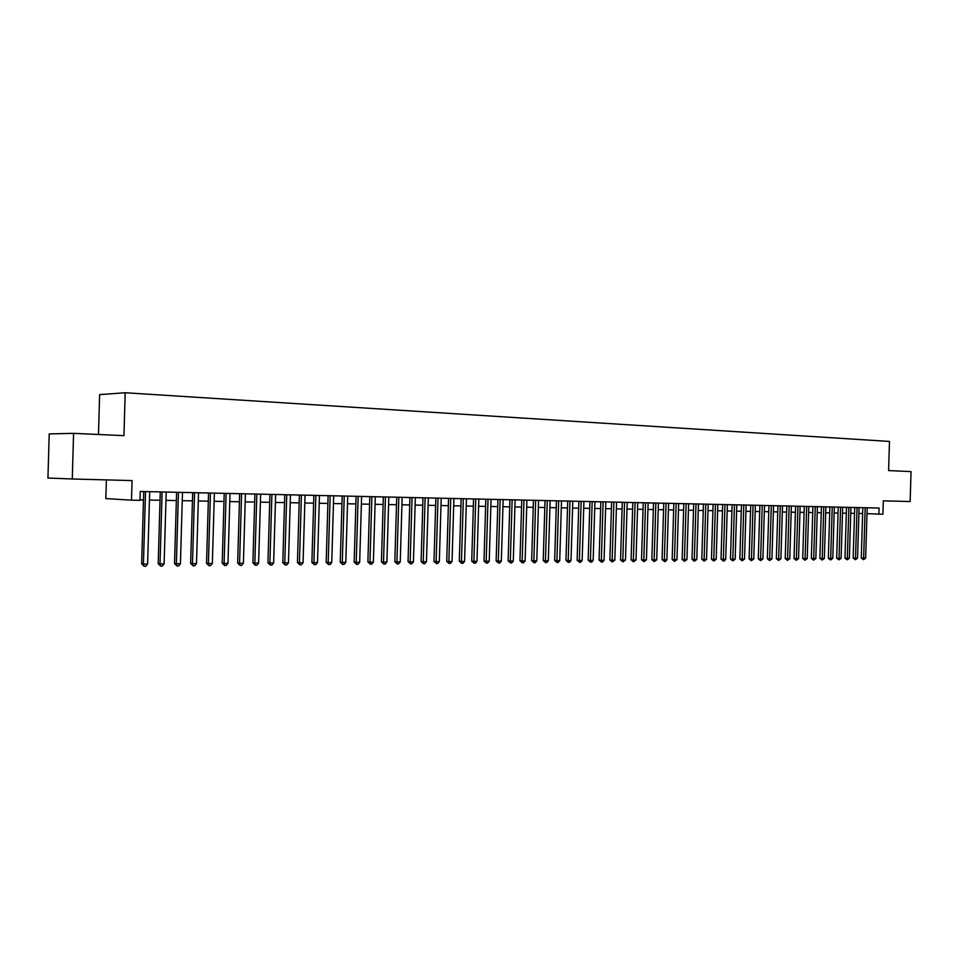 <?xml version="1.0" encoding="UTF-8"?>
<svg xmlns="http://www.w3.org/2000/svg" width="959" height="959" viewBox="0 0 959 959"><rect width="100%" height="100%" fill="white"/><g stroke="black" fill="none" stroke-linecap="round" stroke-linejoin="round"><path stroke-width="1.44" d="M106.377 479.908L105.838 498.572L131.503 500.178L139.99 500.334L140.242 491.464L879.091 508.042L878.912 514.144L882.903 514.216L883.311 500.826L910.139 501.545L911.05 471.612L888.597 470.581L889.484 441.44L125.185 392.746L99.628 394.628L98.477 434.487M73.579 433.348L49.209 433.924L47.95 478.038L72.273 478.985L73.579 433.348L123.951 435.65L125.185 392.746M131.503 500.178L132.066 480.591L72.273 478.985M867.008 513.652L878.912 514.144M140.002 499.867L143.478 499.939M149.448 500.047L160.033 500.25M165.955 500.358L176.348 500.562M182.246 500.67L192.447 500.862M198.309 500.97L208.319 501.161M214.145 501.269L223.974 501.461M229.776 501.569L239.426 501.749M245.18 501.857L254.662 502.036M260.392 502.144L269.695 502.324M275.401 502.432L284.535 502.6M290.205 502.708L299.172 502.876M304.806 502.984L313.629 503.151M319.227 503.259L327.882 503.415M333.456 503.523L341.967 503.691M347.506 503.787L355.861 503.943M361.375 504.05L369.587 504.206M375.065 504.314L383.132 504.458M388.587 504.566L396.499 504.71M401.929 504.818L409.709 504.961M415.103 505.069L422.751 505.213M428.122 505.309L435.638 505.453M440.984 505.549L448.368 505.693M453.679 505.789L460.931 505.932M466.218 506.028L473.35 506.16M478.613 506.268L485.614 506.4M490.852 506.496L497.733 506.628M502.948 506.724L509.708 506.855M514.899 506.951L521.552 507.071M526.707 507.167L533.24 507.299M538.371 507.395L544.796 507.515M549.903 507.611L556.22 507.731M561.303 507.826L567.512 507.946M572.571 508.042L578.673 508.15M583.707 508.246L589.713 508.366M594.712 508.462L600.622 508.57M605.597 508.666L611.41 508.773M616.361 508.869L622.067 508.977M627.006 509.061L632.616 509.169M637.519 509.265L643.045 509.373M647.924 509.457L653.355 509.565M658.21 509.661L663.556 509.756M668.387 509.852L673.638 509.948M678.457 510.044L683.623 510.14M688.406 510.224L693.489 510.32M698.26 510.416L703.259 510.512M708.006 510.596L712.909 510.691M717.632 510.775L722.475 510.871M727.174 510.955L731.921 511.051M736.608 511.135L741.283 511.219M745.934 511.315L750.537 511.399M755.177 511.483L759.696 511.567M764.311 511.662L768.77 511.746M773.362 511.83L777.737 511.914M782.316 511.998L786.62 512.082M791.175 512.166L795.407 512.25M799.938 512.334L804.11 512.406M808.629 512.502L812.729 512.574M817.212 512.657L821.252 512.729M825.723 512.813L829.691 512.897M834.15 512.981L838.046 513.053M842.481 513.137L846.317 513.209M850.741 513.293L854.517 513.365M858.916 513.449L862.62 513.521M862.8 507.671L861.278 557.97L863.639 558.138L865.162 507.731M865.653 558.114L863.484 559.66L863.639 558.138L865.653 558.114L867.176 507.767M863.484 559.66L861.278 557.97M854.697 507.491L853.162 558.03L855.512 558.198L857.058 507.551M857.55 558.186L855.368 559.732L855.512 558.198L857.55 558.186L859.084 507.587M855.368 559.732L853.162 558.03M846.497 507.311L844.963 558.102L847.312 558.27L848.859 507.359M849.374 558.246L847.181 559.816L847.312 558.27L849.374 558.246L850.921 507.407M847.181 559.816L844.963 558.102M838.226 507.119L836.68 558.162L839.041 558.342L840.587 507.179M841.115 558.318L838.909 559.888L839.041 558.342L841.115 558.318L842.661 507.227M838.909 559.888L836.68 558.162M829.871 506.939L828.324 558.234L830.674 558.402L832.232 506.987M832.772 558.39L830.542 559.96L830.674 558.402L832.772 558.39L834.33 507.035M830.542 559.96L828.324 558.234M821.431 506.748L819.873 558.306L822.223 558.474L823.781 506.796M824.344 558.462L822.103 560.044L822.223 558.474L824.344 558.462L825.903 506.843M822.103 560.044L819.873 558.306M812.908 506.556L811.338 558.378L813.688 558.546L815.258 506.604M815.833 558.522L813.58 560.116L813.688 558.546L815.833 558.522L817.404 506.652M813.58 560.116L811.338 558.378M804.289 506.364L802.719 558.438L805.069 558.617L806.651 506.412M807.226 558.594L804.961 560.2L805.069 558.617L807.226 558.594L808.809 506.46M804.961 560.2L802.719 558.438M795.598 506.172L794.016 558.51L796.366 558.689L797.948 506.22M798.547 558.665L796.258 560.284L796.366 558.689L798.547 558.665L800.13 506.268M796.258 560.284L794.016 558.51M786.8 505.968L785.217 558.582L787.567 558.761L789.149 506.016M789.772 558.737L787.471 560.356L787.567 558.761L789.772 558.737L791.355 506.076M787.471 560.356L785.217 558.582M777.929 505.765L776.334 558.653L778.672 558.833L780.266 505.825M780.902 558.809L778.588 560.44L778.672 558.833L780.902 558.809L782.496 505.873M778.588 560.44L776.334 558.653M768.95 505.573L767.356 558.725L769.693 558.905L771.3 505.621M771.947 558.893L769.609 560.524L769.693 558.905L771.947 558.893L773.541 505.669M769.609 560.524L767.356 558.725M759.888 505.369L758.281 558.809L760.619 558.977L762.225 505.417M762.896 558.965L760.547 560.607L760.619 558.977L762.896 558.965L764.503 505.465M760.547 560.607L758.281 558.809M750.729 505.165L749.111 558.881L751.448 559.061L753.067 505.213M753.75 559.037L751.388 560.691L751.448 559.061L753.75 559.037L755.368 505.261M751.388 560.691L749.111 558.881M741.463 504.949L739.845 558.953L742.182 559.133L743.8 505.009M744.508 559.109L742.122 560.775L742.182 559.133L744.508 559.109L746.126 505.057M742.122 560.775L739.845 558.953M732.113 504.746L730.482 559.025L732.808 559.205L734.45 504.794M735.157 559.193L732.772 560.859L732.808 559.205L735.157 559.193L736.8 504.842M732.772 560.859L730.482 559.025M722.654 504.53L721.024 559.109L723.35 559.289L724.992 504.578M725.723 559.265L724.261 560.943L723.314 560.943L723.35 559.289L725.723 559.265L727.366 504.638M723.314 560.943L721.024 559.109M713.1 504.314L711.458 559.181L713.784 559.373L715.426 504.362M716.181 559.349L713.748 561.039L713.784 559.373L716.181 559.349L717.823 504.422M713.748 561.039L711.458 559.181M703.45 504.098L701.796 559.265L704.11 559.445L705.764 504.146M706.531 559.433L704.086 561.123L704.11 559.445L706.531 559.433L708.186 504.206M704.086 561.123L701.796 559.265M693.681 503.883L692.026 559.337L694.328 559.529L695.994 503.931M696.785 559.505L694.328 561.219L694.328 559.529L696.785 559.505L698.452 503.99M694.328 561.219L692.026 559.337M683.815 503.655L682.149 559.421L684.45 559.612L686.129 503.715M686.932 559.588L684.45 561.303L684.45 559.612L686.932 559.588L688.61 503.763M684.45 561.303L682.149 559.421M673.841 503.439L672.163 559.505L674.465 559.696L676.143 503.487M676.97 559.672L674.477 561.399L674.465 559.696L676.97 559.672L678.648 503.547M674.477 561.399L672.163 559.505M663.748 503.211L662.07 559.588L664.359 559.768L666.049 503.259M666.901 559.756L665.39 561.483L664.383 561.483L664.359 559.768L666.901 559.756L668.591 503.319M664.383 561.483L662.07 559.588M653.547 502.984L651.856 559.672L654.158 559.852L655.848 503.031M656.711 559.84L654.182 561.578L654.158 559.852L656.711 559.84L658.413 503.091M654.182 561.578L651.856 559.672M643.237 502.744L641.535 559.756L643.825 559.948L645.539 502.804M646.414 559.924L643.861 561.674L643.825 559.948L646.414 559.924L648.128 502.864M643.861 561.674L641.535 559.756M632.808 502.516L631.106 559.84L633.384 560.032L635.098 502.564M636.009 560.008L633.431 561.77L633.384 560.032L636.009 560.008L637.723 502.624M633.431 561.77L631.106 559.84M622.271 502.276L620.557 559.924L622.823 560.116L624.549 502.324M625.484 560.092L622.882 561.866L622.823 560.116L625.484 560.092L627.198 502.384M622.882 561.866L620.557 559.924M611.602 502.036L609.876 560.008L612.154 560.2L613.88 502.084M614.827 560.176L612.214 561.962L612.154 560.2L614.827 560.176L616.565 502.144M612.214 561.962L609.876 560.008M600.825 501.797L599.087 560.092L601.353 560.296L603.091 501.845M604.062 560.272L602.516 562.058L601.425 562.058L601.353 560.296L604.062 560.272L605.8 501.905M601.425 562.058L599.087 560.092M589.917 501.557L588.167 560.188L590.432 560.38L592.171 501.605M593.165 560.356L591.619 562.154L590.516 562.166L590.432 560.38L593.165 560.356L594.916 501.665M590.516 562.166L588.167 560.188M578.876 501.305L577.126 560.272L579.38 560.476L581.142 501.353M582.149 560.452L580.591 562.25L579.476 562.262L579.38 560.476L582.149 560.452L583.911 501.413M579.476 562.262L577.126 560.272M567.716 501.054L565.954 560.368L568.207 560.559L569.97 501.101M571.013 560.547L569.442 562.358L568.315 562.37L568.207 560.559L571.013 560.547L572.775 501.173M568.315 562.37L565.954 560.368M556.436 500.802L554.662 560.452L556.891 560.655L558.665 500.85M559.732 560.631L558.162 562.465L557.023 562.465L556.891 560.655L559.732 560.631L561.506 500.91M557.023 562.465L554.662 560.452M545.012 500.55L543.226 560.547L545.455 560.751L547.241 500.598M548.332 560.727L546.738 562.561L545.599 562.573L545.455 560.751L548.332 560.727L550.106 500.658M545.599 562.573L543.226 560.547M533.456 500.286L531.658 560.643L533.875 560.847L535.673 500.334M536.788 560.823L535.194 562.669L534.031 562.681L533.875 560.847L536.788 560.823L538.574 500.406M534.031 562.681L531.658 560.643M521.756 500.023L519.958 560.739L522.164 560.943L523.974 500.071M525.112 560.919L523.506 562.777L522.331 562.789L522.164 560.943L525.112 560.919L526.911 500.142M522.331 562.789L519.958 560.739M509.924 499.759L508.114 560.835L510.32 561.039L512.13 499.807M513.293 561.015L511.686 562.885L510.488 562.897L510.32 561.039L513.293 561.015L515.103 499.879M510.488 562.897L508.114 560.835M497.949 499.495L496.139 560.931L498.32 561.135L500.142 499.543M501.341 561.111L499.723 562.993L498.512 563.005L498.32 561.135L501.341 561.111L503.151 499.603M498.512 563.005L496.139 560.931M485.829 499.219L484.007 561.027L486.189 561.243L488.011 499.267M489.234 561.219L487.604 563.101L486.393 563.113L486.189 561.243L489.234 561.219L491.056 499.339M486.393 563.113L484.007 561.027M473.566 498.944L471.732 561.135L473.902 561.339L475.736 498.992M476.983 561.315L475.352 563.221L474.118 563.233L473.902 561.339L476.983 561.315L478.817 499.064M474.118 563.233L471.732 561.135M461.147 498.668L459.301 561.231L461.459 561.447L463.317 498.716M464.588 561.423L462.945 563.329L461.699 563.341L461.459 561.447L464.588 561.423L466.434 498.788M461.699 563.341L459.301 561.231M448.572 498.38L446.726 561.327L448.872 561.542L450.73 498.428M452.037 561.518L450.382 563.448L449.124 563.46L448.872 561.542L452.037 561.518L453.895 498.5M449.124 563.46L446.726 561.327M435.854 498.093L433.995 561.435L436.129 561.65L437.999 498.141M439.33 561.626L437.664 563.568L436.393 563.58L436.129 561.65L439.33 561.626L441.2 498.212M436.393 563.58L433.995 561.435M422.967 497.805L421.097 561.542L423.231 561.758L425.101 497.853M426.467 561.734L424.801 563.676L423.506 563.688L423.231 561.758L426.467 561.734L428.337 497.925M423.506 563.688L421.097 561.542M409.925 497.517L408.043 561.65L410.164 561.866L412.046 497.565M413.437 561.842L411.759 563.796L410.452 563.808L410.164 561.866L413.437 561.842L415.331 497.637M410.452 563.808L408.043 561.65M396.726 497.218L394.832 561.758L396.93 561.974L398.824 497.265M400.251 561.95L398.56 563.916L397.242 563.928L396.93 561.974L400.251 561.95L402.145 497.337M397.242 563.928L394.832 561.758M383.348 496.918L381.442 561.866L383.528 562.082L385.434 496.966M386.897 562.058L385.206 564.048L383.852 564.06L383.528 562.082L386.897 562.058L388.803 497.038M383.852 564.06L381.442 561.866M369.802 496.618L367.884 561.974L369.958 562.202L371.876 496.666M373.375 562.166L371.66 564.168L370.306 564.18L369.958 562.202L373.375 562.166L375.293 496.738M370.306 564.18L367.884 561.974M356.089 496.306L354.159 562.082L356.221 562.31L358.151 496.354M359.673 562.286L357.959 564.288L356.58 564.312L356.221 562.31L359.673 562.286L361.603 496.426M356.58 564.312L354.159 562.082M342.183 495.995L340.253 562.202L342.303 562.43L344.233 496.043M345.791 562.394L344.077 564.419L342.675 564.431L342.303 562.43L345.791 562.394L347.733 496.115M342.675 564.431L340.253 562.202M328.11 495.683L326.168 562.31L328.194 562.537L330.148 495.731M331.742 562.513L330.004 564.551L328.589 564.563L328.194 562.537L331.742 562.513L333.684 495.803M328.589 564.563L326.168 562.31M313.857 495.359L311.891 562.43L313.905 562.657L315.871 495.407M317.501 562.633L315.751 564.683L314.324 564.695L313.905 562.657L317.501 562.633L319.455 495.491M314.324 564.695L311.891 562.43M299.4 495.036L297.434 562.549L299.436 562.777L301.402 495.084M303.068 562.741L301.318 564.815L299.867 564.827L299.436 562.777L303.068 562.741L305.034 495.168M299.867 564.827L297.434 562.549M284.763 494.712L282.785 562.657L284.763 562.897L286.753 494.748M288.455 562.873L286.693 564.947L285.219 564.959L284.763 562.897L288.455 562.873L290.433 494.832M285.219 564.959L282.785 562.657M269.935 494.376L267.945 562.777L269.899 563.017L271.888 494.424M273.639 562.993L271.865 565.079L270.366 565.091L269.899 563.017L273.639 562.993L275.629 494.496M270.366 565.091L267.945 562.777M254.89 494.041L252.9 562.909L254.83 563.149L256.844 494.077M258.618 563.113L256.844 565.223L255.322 565.235L254.83 563.149L258.618 563.113L260.62 494.161M255.322 565.235L252.9 562.909M239.654 493.693L237.652 563.029L239.57 563.269L241.584 493.741M243.406 563.233L241.608 565.354L240.074 565.378L239.57 563.269L243.406 563.233L245.42 493.825M240.074 565.378L237.652 563.029M224.214 493.346L222.188 563.149L224.094 563.401L226.12 493.394M227.978 563.365L226.18 565.498L224.622 565.51L224.094 563.401L227.978 563.365L230.004 493.477M224.622 565.51L222.188 563.149M208.559 492.998L206.521 563.281L208.403 563.52L210.441 493.046M212.347 563.496L210.536 565.642L208.954 565.654L208.403 563.52L212.347 563.496L214.384 493.13M208.954 565.654L206.521 563.281M192.687 492.638L190.637 563.413L192.495 563.652L194.545 492.686M196.499 563.628L194.677 565.786L193.071 565.798L192.495 563.652L196.499 563.628L198.537 492.77M193.071 565.798L190.637 563.413M176.588 492.279L174.538 563.544L176.372 563.784L178.434 492.327M180.424 563.76L178.59 565.93L176.971 565.954L176.372 563.784L180.424 563.76L182.486 492.411M176.971 565.954L174.538 563.544M160.273 491.919L158.199 563.676L160.021 563.928L162.095 491.955M164.121 563.892L162.287 566.086L160.644 566.098L160.021 563.928L164.121 563.892L166.195 492.051M160.644 566.098L158.199 563.676M143.718 491.547L141.644 563.808L143.43 564.06L145.516 491.583M147.602 564.024L145.744 566.242L144.078 566.254L143.43 564.06L147.602 564.024L149.688 491.679M144.078 566.254L141.644 563.808"/></g></svg>
